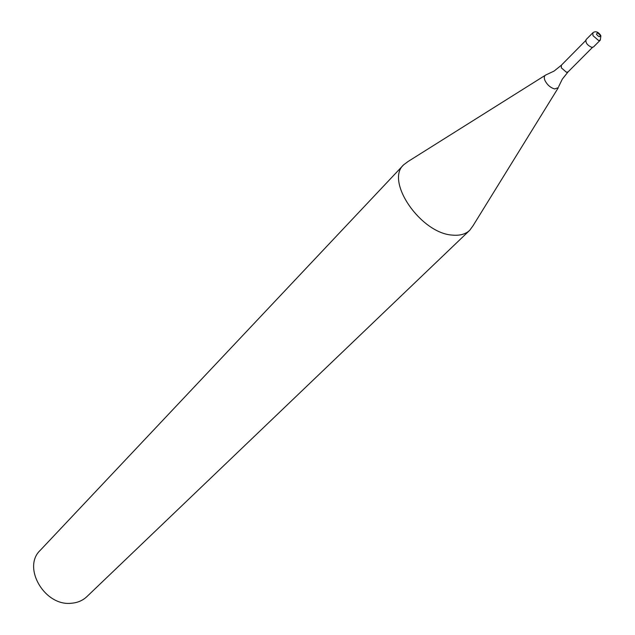 <?xml version="1.0" encoding="UTF-8"?>
<svg xmlns="http://www.w3.org/2000/svg" width="635" height="635" viewBox="0 0 635 635"><rect width="100%" height="100%" fill="white"/><g stroke="black" fill="none" stroke-linecap="round" stroke-linejoin="round"><path stroke-width="0.95" d="M592.876 32.75L586.057 39.648C585.399 42.672 587.264 45.228 591.653 47.315L593.455 46.99L600.305 40.124L598.503 40.442L592.947 35.623L592.876 32.75C595.543 30.853 598.138 31.718 600.67 35.354M558.657 86.63L562.292 79.161L568.071 71.89L566.404 72.223L561.364 67.881L561.348 65.222L554.125 71.049L545.703 75.025C544.084 75.962 543.854 77.835 545.013 80.629C547.346 85.011 550.569 87.781 554.696 88.956L558.387 87.606M545.251 75.311L408.202 161.417L403.662 164.79C384.921 181.118 420.791 233.466 452.438 235.109C459.788 235.799 465.542 234.204 469.694 230.322L473.027 225.75L558.101 88.067M403.662 164.79L40.219 550.355C21.947 567.365 44.648 606.433 71.342 603.25C77.518 602.774 82.693 600.575 86.86 596.646L469.694 230.322M597.36 32.695L596.495 34.29C598.94 37.14 600.154 37.409 600.131 35.1L597.36 32.695M600.908 35.87L600.305 40.124M561.348 65.222L585.668 40.6M568.071 71.89L592.503 47.387"/></g></svg>
